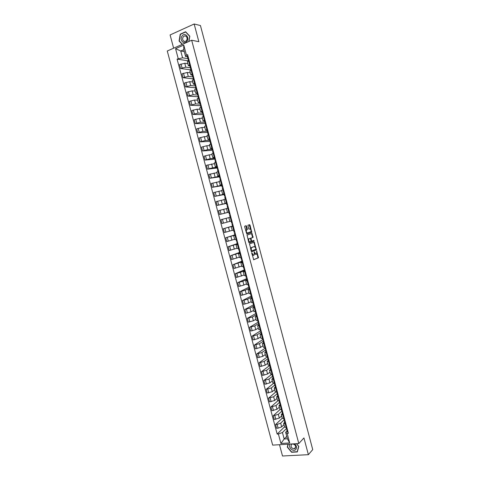 <?xml version="1.0" encoding="UTF-8"?>
<svg xmlns="http://www.w3.org/2000/svg" width="480" height="480" viewBox="0 0 480 480"><rect width="100%" height="100%" fill="white"/><g stroke="black" fill="none" stroke-linecap="round" stroke-linejoin="round"><path stroke-width="0.72" d="M251.748 252.744L253.692 259.74L258.48 257.772L256.65 250.866L256.65 254.052L256.032 254.388L254.22 251.796L254.214 255L253.584 255.348L251.748 252.744M246.57 226.2L246.144 225.714L244.77 226.122L244.65 226.776L246.87 234.018L251.766 232.398L250.038 225.156L249.624 224.676L247.908 225.222L248.634 228.672L249.054 229.158L249.858 228.906C250.878 229.35 251.214 230.304 250.878 231.768L247.488 232.95C246.456 232.518 246.114 231.558 246.456 230.07L247.296 229.668L247.332 229.08L246.57 226.2L246.06 226.332L245.712 225.84M191.67 40.236L198.852 41.694L194.16 24L200.436 25.536L312.732 449.604L308.376 454.68L303.936 437.946L298.806 443.538L191.67 40.236L167.268 51L272.67 445.122L298.806 443.538M249.492 243.906L251.586 251.784L256.404 249.924L254.268 242.214L249.492 243.906M248.808 242.43L247.05 235.086L251.946 233.448L253.08 237.366L250.992 238.14L251.46 240.636L251.874 241.11L253.878 240.414L254.142 241.158L249.228 242.91L248.808 242.43M279.492 444.708L282.51 456L308.376 454.68M194.16 24L170.1 34.95L173.634 48.192M284.646 427.128L286.848 427.5M284.088 419.88L280.68 423.162L277.17 424.428L278.16 428.154L281.67 426.876L283.98 424.62M278.16 428.154L276.588 428.268L275.598 424.554L282.27 418.206M285.852 423.75L283.662 423.444L284.688 422.13M277.17 424.428L275.598 424.554M282.294 418.302L284.49 418.638M279.996 409.584L273.252 415.764L274.242 419.484L279.33 418.092L281.652 415.896M283.488 414.882L281.31 414.612L282.348 413.34M281.778 411.18L278.334 414.372L273.252 415.764M279.942 409.464L282.126 409.764M277.818 400.86L270.906 406.962L271.896 410.688L276.984 409.296L279.33 407.166M281.124 406.002L278.958 405.774L280.008 404.538M279.474 402.36L275.994 405.57L270.906 406.962M277.584 400.62L279.762 400.878M275.73 392.058L268.554 398.154L269.544 401.88L274.638 400.488L277.002 398.424M278.76 397.116L276.6 396.918L277.662 395.73M277.194 393.714L273.642 396.762L268.554 398.154M275.226 391.764L277.392 391.98M273.72 383.19L266.196 389.334L267.192 393.066L272.286 391.674L274.674 389.676M276.39 388.218L274.242 388.056L275.31 386.904M274.998 384.882L271.296 387.942L266.196 389.334M272.868 382.896L275.022 383.076M271.8 374.262L263.838 380.502L264.84 384.24L269.934 382.848L272.34 380.91M274.02 379.308L271.878 379.182L272.958 378.072M272.868 376.002L268.938 379.11L263.838 380.502M270.498 374.016L272.652 374.16M269.622 365.538L261.48 371.658L262.482 375.402L267.582 374.01L270 372.138M271.644 370.386L269.508 370.296L270.606 369.228M271.02 368.046L270.264 367.95L270.768 367.092L266.586 370.272L261.48 371.658M268.134 365.124L270.276 365.232M267.324 356.898L259.116 362.808L260.118 366.552L265.224 365.166L267.66 363.36M269.268 361.452L267.144 361.398L268.248 360.372M268.206 358.524L264.222 361.416L259.116 362.808M265.764 356.226L267.894 356.292M265.02 348.252L256.752 353.94L257.754 357.696L262.86 356.304L265.32 354.564M266.886 352.512L264.768 352.494L265.89 351.51M265.608 349.956L261.864 352.554L256.752 353.94M263.388 347.316L265.512 347.346M262.716 339.588L254.388 345.066L255.39 348.822L260.496 347.436L262.974 345.762M264.504 343.554L262.392 343.572L263.526 342.636M263.16 341.256L259.5 343.68L254.388 345.066M261.018 338.394L263.13 338.388M260.406 330.918L252.012 336.186L253.02 339.942L258.132 338.556L260.628 336.948M262.116 334.59L260.016 334.644L261.162 333.75M260.82 332.466L257.13 334.8L252.012 336.186M258.636 329.46L260.742 329.412M258.096 322.242L249.642 327.288L250.644 331.056L255.762 329.67L258.282 328.122M259.728 325.614L257.634 325.71L258.792 324.852M258.48 323.67L254.76 325.902L249.642 327.288M256.254 320.52L258.348 320.436M255.978 313.44L247.266 318.384L248.268 322.152L253.392 320.766L255.924 319.284M257.34 316.632L255.252 316.758L256.422 315.942M256.134 314.856L252.39 316.998L247.266 318.384M253.872 311.568L255.954 311.442M254.112 304.506L244.884 309.468L245.892 313.242L251.016 311.856L253.572 310.44M254.946 307.632L252.87 307.8L254.046 307.026M253.788 306.042L250.014 308.082L244.884 309.468M252.546 298.626L250.476 298.824L251.49 302.622L253.56 302.436M251.796 295.812L242.502 300.54L243.51 304.32L248.64 302.934L251.214 301.584M250.476 298.824L251.67 298.098M251.436 297.21L247.632 299.16L242.502 300.54M250.146 289.608L248.088 289.842L249.096 293.646L251.16 293.424M249.438 286.938L240.114 291.6L241.128 295.386L246.258 294L248.85 292.716M248.088 289.842L249.294 289.158M249.084 288.372L245.25 290.22L240.114 291.6M246.702 284.64L248.76 284.4M246.504 278.688L237.726 282.654L238.74 286.44L243.876 285.06L246.486 283.842M247.74 280.578L245.694 280.854L246.906 280.206M246.726 279.522L242.868 281.274L237.726 282.654M244.302 275.646L246.354 275.364M244.176 269.946L235.338 273.69L236.352 277.482L244.122 274.956M245.334 271.536L243.294 271.848L244.524 271.248M244.368 270.66L240.48 272.316L235.338 273.69M242.928 262.482L240.894 262.836L241.908 266.646L243.948 266.316M241.848 261.198L232.944 264.72L233.958 268.518L241.752 266.052M240.894 262.836L242.136 262.278M242.004 261.786L232.944 264.72M239.502 257.616L241.536 257.256M239.514 252.438L230.544 255.744L231.558 259.542L239.376 257.148M240.516 253.422L238.488 253.806L239.742 253.296M239.64 252.906L230.544 255.744M237.102 248.586L239.124 248.19M237.18 243.666L228.144 246.75L229.164 250.554L237 248.226M238.098 244.35L236.082 244.77L237.348 244.302M237.27 244.014L228.144 246.75M235.68 235.266L233.676 235.722L234.696 239.556L236.706 239.106M234.84 234.882L225.744 237.75L226.764 241.56L234.624 239.298M233.676 235.722L234.954 235.296M234.9 235.11L225.744 237.75M233.262 226.17L231.264 226.668L232.284 230.502L234.288 230.016M232.5 226.092L223.338 228.732L224.358 232.548L232.242 230.352M231.264 226.668L233.25 226.128M232.53 226.194L223.338 228.732M230.838 217.062L228.846 217.596L229.866 221.436L231.87 220.938M228.852 217.614L220.932 219.708L221.952 223.53L229.86 221.4M228.81 212.028L229.44 211.8M228.804 212.202L219.54 214.5L228.78 212.118M227.214 206.034L227.724 208.134L228.408 207.93L226.428 208.518L227.454 212.358M226.464 208.644L218.52 210.672L219.54 214.5M226.356 202.998L225.03 203.274L227.01 202.68M226.458 203.382L217.128 205.458L226.404 203.178M225.978 198.816L224.01 199.428M224.07 199.668L216.108 201.63L217.128 205.458M223.944 193.944L222.612 194.172L224.58 193.542M224.106 194.556L214.71 196.404L224.016 194.22M223.548 189.672L221.586 190.32L222.612 194.172M221.676 190.68L213.69 192.57L214.71 196.404M221.532 184.884L220.182 185.064L222.144 184.398M221.754 185.718L212.292 187.338L221.634 185.262M221.112 180.522L219.156 181.218M219.282 181.68L211.266 183.504L212.292 187.338M219.114 175.806L217.752 175.944L219.708 175.236M219.396 176.868L209.868 178.266L219.246 176.286M218.676 171.36L216.732 172.098M216.882 172.668L208.848 174.426L209.868 178.266M216.696 166.722L215.322 166.818L217.266 166.068M217.038 168.006L207.444 169.182L212.628 167.814L216.852 167.304M216.234 162.186L214.296 162.948L215.322 166.818M214.482 163.65L206.418 165.336L207.444 169.182M214.272 157.62L212.886 157.674L214.824 156.888M214.68 159.132L205.02 160.086L210.204 158.718L214.458 158.31M213.786 153L211.86 153.804L212.886 157.674M212.076 154.614L209.178 154.866L203.988 156.234L205.02 160.086M211.848 148.512L210.45 148.518L212.376 147.696M212.31 150.252L202.59 150.978L207.78 149.61L212.058 149.304M211.338 143.808L209.424 144.666M209.664 145.572L206.748 145.752L201.558 147.12L202.59 150.978M209.424 139.392L208.008 139.356L209.928 138.498M210.678 141.324L200.154 141.858L205.35 140.49L209.658 140.286M208.89 134.598L206.982 135.498M207.258 136.518L204.318 136.632L199.122 137.994L200.154 141.858M206.994 130.26L205.566 130.182L207.474 129.282M208.314 132.438L197.718 132.726L202.914 131.364L207.258 131.256M206.436 125.382L204.54 126.318M204.84 127.458L201.888 127.5L196.686 128.862L197.718 132.726M204.558 121.122L203.118 120.996L205.02 120.054M205.524 123.54L195.276 123.588L200.478 122.226L204.852 122.22M203.976 116.148L202.092 117.132M202.422 118.38L199.446 118.356L194.244 119.718L195.276 123.588M202.122 111.966L200.67 111.798L202.56 110.82M202.83 114.618L192.834 114.438L198.042 113.076L202.44 113.172M201.516 106.908L199.644 107.928M200.004 109.296L197.01 109.2L191.802 110.562L192.834 114.438M199.68 102.804L198.216 102.588L200.1 101.574M200.448 105.684L190.392 105.27L195.6 103.914L200.028 104.112M199.056 97.656L197.19 98.718M197.58 100.194L194.568 100.032L189.354 101.394L190.392 105.27M197.238 93.624L195.762 93.366L197.634 92.31M198.066 96.738L187.944 96.096L193.152 94.74L197.616 95.04M196.59 88.392L194.73 89.496M195.156 91.086L192.12 90.852L186.906 92.214L187.944 96.096M194.796 84.438L193.308 84.132L195.168 83.04M195.684 87.786L185.49 86.916L190.71 85.554L195.282 85.968M194.124 79.116L192.276 80.262M192.726 81.966L189.672 81.666L184.452 83.022L185.49 86.916M192.342 75.24L190.842 74.892L192.696 73.758M193.296 78.816L183.036 77.718L188.256 76.356L193.206 76.914M191.652 69.828L189.81 71.016M190.296 72.84L187.218 72.468L181.998 73.824L183.036 77.718M189.894 66.036L188.382 65.64L190.224 64.47M190.908 69.84L180.582 68.508L185.802 67.152L191.088 67.86M189.174 60.534L187.344 61.758M187.86 63.696L184.764 63.252L179.538 64.608L180.582 68.508M286.404 428.562L282.438 432.522L284.16 438.996L287.388 438.786L285.66 432.288L287.028 430.914M286.74 436.356L284.16 438.996L280.92 443.478L278.388 434.004L282.438 432.522M285.66 432.288L287.154 433.392L289.698 442.938L280.92 443.478M187.44 56.814L185.58 56.514L183.762 49.68L180.738 50.994L182.556 57.81L177.09 59.136L277.176 434.088L278.388 434.004M178.224 58.644L175.566 48.672L183.762 45.06L186.444 55.116L185.58 56.514M287.154 433.392L288.39 433.302L187.602 54.618L186.444 55.116M288.03 444.192L287.28 447.078L291.564 452.256L297.324 451.944L298.794 446.406L296.526 443.676M188.904 41.454L189.816 36.234L185.598 31.758L180.234 34.182L179.076 41.016L182.232 44.4M184.272 51.6L180.738 50.994L175.566 48.672M182.556 57.81L188.454 58.728M284.562 426.81L277.176 434.088M188.442 60.84L177.09 59.136M289.698 442.938L287.388 438.786M183.762 49.68L183.762 45.06M287.568 446.772L287.28 447.078M179.424 41.088L179.076 41.016M180.594 34.26L180.234 34.182M252.108 254.862L253.458 255.372M254.46 253.71L255.906 254.412M253.536 259.71L257.97 257.886L256.902 253.11M255.312 247.116L253.884 242.352M251.436 251.766L255.822 250.104L255.882 249.264M251.37 250.548L251.664 250.878L255.888 249.264L255.696 248.022L254.382 246.528L251.28 247.77L251.37 250.548L250.986 250.638M251.076 250.992L251.64 250.884M253.968 246.624L254.382 246.528M250.512 248.856L251.01 247.698L253.872 246.648M250.41 238.5L252.57 237.486L251.544 233.58M251.124 241.122L251.85 241.116M249.102 242.892L253.578 241.32L253.47 240.552M249.048 238.764L248.832 238.932C248.484 240.432 248.82 241.392 249.858 241.812L251.052 241.362L250.584 238.86L250.164 238.386L248.532 238.89L248.112 239.82M248.538 241.434L249.786 241.83M249.678 238.506L250.164 238.386M248.532 238.89L249.654 238.512M245.742 230.892L245.94 230.196L246.786 229.794L246.06 226.332M246.198 232.596L247.44 232.962M249.39 229.026L249.858 228.906M248.964 229.158L249.354 229.038M250.608 229.368L249.192 224.802M246.762 234.012L251.178 232.59L251.07 231.108M287.046 429.222L286.776 429.972L287.562 430.182M287.328 431.862L288.102 432.222M286.53 428.868L287.304 429.222M290.16 444.06C287.736 446.832 292.836 452.19 295.572 449.724C297.132 447.822 296.772 445.842 294.486 443.802M295.05 448.47C296.226 446.136 295.398 444.624 292.566 443.934L291.612 444.324C290.448 446.676 291.282 448.188 294.132 448.854L295.05 448.47M296.43 443.682L298.656 446.364L297.234 451.734L291.654 452.034L287.508 447.018L288.24 444.18M186.93 41.256C189.9 37.374 184.74 31.902 182.04 36.048C179.106 39.918 184.2 45.366 186.93 41.256M186.54 40.512C187.434 38.88 187.272 37.482 186.054 36.312C185.004 35.682 184.05 35.898 183.192 36.948C182.304 38.592 182.472 39.99 183.696 41.148C184.74 41.766 185.688 41.55 186.54 40.512M182.436 44.31L179.304 40.956L180.432 34.332L185.628 31.986L189.708 36.318L188.808 41.496M284.718 420.378L284.43 421.146L285.21 421.338M284.982 423.042L285.75 423.378M284.184 420.042L284.952 420.372M282.396 411.528L282.072 412.308L282.852 412.482M282.63 414.21L283.392 414.528M281.832 411.204L282.594 411.516M280.068 402.66L279.72 403.458L280.488 403.614M280.278 405.366L281.034 405.666M279.048 400.95L279.462 402.492L280.23 402.648M277.746 393.78L277.362 394.596L278.13 394.74M277.92 396.516L278.676 396.786M277.116 393.504L277.872 393.774M275.424 384.888L274.998 385.722L275.76 385.854M275.562 387.654L276.306 387.906M274.758 384.636L275.502 384.882M273.102 375.984L272.634 376.842L273.396 376.956M273.198 378.78L273.942 379.008M272.394 375.762L273.138 375.984M270.834 369.894L271.572 370.104M270.03 366.87L270.762 367.074M268.41 358.23L267.894 359.046L268.65 359.124M268.464 360.996L269.196 361.182M267.66 357.972L268.392 358.152M266.046 349.356L265.524 350.13L266.274 350.196M266.094 352.092L266.82 352.254M265.29 349.062L266.01 349.218M263.682 340.47L263.148 341.208L263.892 341.256M263.718 343.176L264.444 343.32M262.914 340.146L263.634 340.278M261.318 331.578L260.766 332.274L261.51 332.304M261.342 334.248L262.062 334.368M260.538 331.212L261.252 331.326M258.948 322.668L258.384 323.328L259.122 323.34M258.966 325.308L259.674 325.41M258.156 322.272L258.864 322.362M256.572 313.752L256.002 314.37L256.734 314.364M256.584 316.362L257.286 316.434M255.774 313.32L256.476 313.386M254.196 304.824L253.614 305.4L254.346 305.382M254.196 307.404L254.898 307.452M253.386 304.356L254.082 304.398M251.814 295.884L251.226 296.424L251.952 296.382M251.808 298.434L252.504 298.464M250.998 295.38L251.688 295.404M249.42 289.452L248.832 287.43L249.552 287.376M249.384 289.506L250.104 289.458M248.604 286.398L249.294 286.398M247.05 277.98L246.438 278.43L247.152 278.364M247.026 280.458L247.704 280.446M246.21 277.398L246.888 277.38M244.662 269.01L244.038 269.424L244.752 269.334M244.626 271.458L245.304 271.416M243.81 268.392L244.488 268.35M242.274 260.028L241.638 260.4L242.346 260.292M242.226 262.44L242.898 262.38M241.41 259.374L242.082 259.308M239.88 251.034L239.232 251.364L239.934 251.244M239.826 253.416L240.492 253.332M239.01 250.35L239.67 250.26M237.48 242.028L236.826 242.322L237.522 242.184M237.42 244.38L238.08 244.278M236.604 241.308L237.258 241.194M235.086 233.016L234.414 233.268L235.11 233.112M235.014 235.332L235.668 235.206M234.192 232.26L234.846 232.122M232.614 226.338L233.634 230.184L234.288 230.028M232.68 223.992L232.002 224.202L232.692 224.028M232.602 226.278L232.002 224.202M231.78 223.2L232.428 223.038M230.832 217.044L230.142 217.218L230.832 217.032M229.632 215.112L230.268 214.932M230.016 213.972L229.32 214.134L230.004 213.942M229.32 214.134L228.762 212.04L229.446 211.842M227.166 206.034L227.85 205.83M227.604 204.924L226.902 205.044L227.586 204.834M226.392 202.944L227.022 202.734M224.79 196.938L225.42 196.716M225.198 195.864L224.478 195.948L225.156 195.72M223.968 193.848L224.598 193.614M222.366 187.836L222.99 187.584M222.78 186.792L222.054 186.834L222.726 186.588M221.544 184.74L222.168 184.482M219.942 178.722L220.56 178.446M220.362 177.714L219.624 177.714L220.296 177.45M219.114 175.62L219.732 175.338M217.512 169.596L218.124 169.296M217.944 168.624L217.194 168.576L217.86 168.3M216.684 166.488L217.296 166.188M215.076 160.458L215.688 160.14M215.52 159.522L214.758 159.432L215.418 159.138M214.254 157.35L214.854 157.02M212.646 151.308L213.246 150.966M213.096 150.408L212.322 150.276L212.976 149.964M211.818 148.2L212.412 147.846M210.204 142.146L210.798 141.78M210.666 141.282L209.88 141.114L210.534 140.784M209.376 139.032L209.97 138.66M207.762 132.978L208.356 132.588M208.236 132.144L207.438 131.934L208.086 131.586M206.934 129.858L207.522 129.462M205.32 123.798L205.902 123.384M205.8 123L204.99 122.742L205.638 122.382M204.486 120.672L205.068 120.252M202.872 114.6L203.448 114.168M203.364 113.838L202.542 113.544L203.184 113.16M202.038 111.474L202.614 111.03M200.424 105.396L200.994 104.94M200.922 104.67L200.088 104.334L200.724 103.932M199.59 102.27L200.16 101.802M197.97 96.18L198.534 95.7M198.48 95.49L197.634 95.112L198.264 94.692M197.136 93.048L197.7 92.556M195.51 86.958L196.074 86.448M196.032 86.298L195.174 85.878L195.804 85.44M194.676 83.82L195.234 83.304M193.056 77.718L193.608 77.184M193.584 77.094L192.714 76.632L193.338 76.176M192.216 74.574L192.768 74.034M190.59 68.466L191.142 67.914M191.13 67.884L190.248 67.374L190.872 66.9M189.756 65.322L190.302 64.758M188.124 59.208L188.67 58.626M188.646 58.638L187.782 58.104L188.4 57.618M187.29 56.058L187.83 55.47M183.48 73.212L184.518 77.112M185.934 82.422L186.978 86.322M188.394 91.626L189.432 95.52M190.842 100.818L191.88 104.706M193.29 109.998L194.328 113.88M195.738 119.172L196.77 123.048M198.18 128.328L199.212 132.198M200.622 137.478L201.654 141.342M203.058 146.61L204.09 150.474M205.494 155.736L206.52 159.594M207.924 164.85L208.95 168.702M210.354 173.952L211.38 177.804M212.778 183.048L213.804 186.888M215.202 192.126L216.222 195.966M217.62 201.198L218.646 205.032M220.038 210.252L221.058 214.086M222.45 219.3L223.47 223.128M224.862 228.342L225.882 232.158M227.268 237.366L228.288 241.182M229.674 246.384L230.688 250.194M232.074 255.384L233.094 259.194M234.474 264.378L235.488 268.182M236.874 273.36L237.882 277.158M239.262 282.336L240.276 286.128M241.656 291.294L242.664 295.086M244.044 300.246L245.052 304.026M246.426 309.186L247.434 312.966M248.808 318.114L249.816 321.888M251.19 327.03L252.192 330.804M253.566 335.94L254.568 339.708M255.936 344.838L256.944 348.6M258.306 353.724L259.308 357.48M260.676 362.598L261.678 366.348M263.04 371.466L264.042 375.21M265.404 380.316L266.4 384.06M267.762 389.16L268.758 392.898M270.12 397.992L271.116 401.73M272.472 406.818L273.468 410.544M274.824 415.632L275.814 419.352M181.02 63.984L182.058 67.89M184.764 63.252L185.802 67.152M187.218 72.468L188.256 76.356M191.016 70.092L192.066 74.022M189.672 81.666L190.71 85.554M193.488 79.374L194.532 83.298M192.12 90.852L193.152 94.74M195.954 88.644L196.998 92.562M194.568 100.032L195.6 103.914M198.42 97.902L199.464 101.814M197.01 109.2L198.042 113.076M200.886 107.148L201.924 111.054M199.446 118.356L200.478 122.226M203.34 116.382L204.384 120.288M201.888 127.5L202.914 131.364M205.8 125.61L206.838 129.504M204.318 136.632L205.35 140.49M208.248 134.82L209.286 138.714M206.748 145.752L207.78 149.61M210.702 144.024L211.734 147.912M209.178 154.866L210.204 158.718M213.144 153.216L214.182 157.098M211.602 163.968L212.628 167.814M215.592 162.39L216.624 166.272M214.026 173.052L215.052 176.898M218.028 171.558L219.06 175.434M216.444 182.13L217.47 185.97M220.47 180.72L221.496 184.59M218.862 191.202L219.882 195.03M222.9 189.864L223.932 193.728M221.274 200.256L222.294 204.084M225.336 198.996L226.362 202.86M223.686 209.304L224.706 213.126M227.766 208.122L228.792 211.98M226.092 218.334L227.112 222.156M230.19 217.236L231.216 221.088M228.498 227.358L229.512 231.174M230.898 236.37L231.918 240.18M235.032 235.428L236.052 239.268M233.298 245.376L234.312 249.18M237.45 244.506L238.47 248.346M235.692 254.364L236.706 258.168M239.862 253.572L240.882 257.406M238.086 263.346L239.1 267.138M242.274 262.632L243.294 266.46M240.48 272.316L241.488 276.108M244.68 271.68L245.7 275.502M242.868 281.274L243.876 285.06M247.086 280.71L248.106 284.532M245.25 290.22L246.258 294M249.492 289.74L250.506 293.55M247.632 299.16L248.64 302.934M251.892 298.752L252.906 302.562M250.014 308.082L251.016 311.856M254.286 307.752L255.3 311.556M252.39 316.998L253.392 320.766M256.68 316.746L257.694 320.544M254.76 325.902L255.762 329.67M259.068 325.728L260.082 329.52M257.13 334.8L258.132 338.556M261.456 334.698L262.47 338.49M259.5 343.68L260.496 347.436M263.844 343.656L264.852 347.442M261.864 352.554L262.86 356.304M266.226 352.602L267.234 356.388M264.222 361.416L265.224 365.166M268.602 361.542L269.61 365.316M266.586 370.272L267.582 374.01M270.978 370.47L271.986 374.244M268.938 379.11L269.934 382.848M273.354 379.386L274.356 383.154M271.296 387.942L272.286 391.674M275.724 388.29L276.726 392.052M273.642 396.762L274.638 400.488M278.094 397.182L279.096 400.944M275.994 405.57L276.984 409.296M280.458 406.068L281.46 409.824M278.334 414.372L279.33 418.092M282.822 414.942L283.818 418.692M280.68 423.162L281.67 426.876M285.18 423.804L286.176 427.548M188.544 60.798L189.594 64.734M251.862 253.944L252.252 253.854M254.124 252.21L254.508 252.126M254.328 252.99L254.712 252.9M256.56 251.28L256.938 251.19M258.006 257.28L258.516 257.16M257.898 257.946L258.408 257.826M251.658 253.158L252.042 253.068M254.172 242.808L254.682 242.682M255.93 249.438L256.44 249.324M255.822 250.104L256.332 249.984M251.01 247.698L251.526 247.578M250.764 249.81L251.154 249.72M251.85 234.054L252.36 233.928M252.606 236.898L253.116 236.772M252.492 237.546L253.002 237.426M250.56 238.2L251.07 238.08M250.572 238.83L250.956 238.734M251.076 240.726L251.46 240.636M253.578 241.32L254.088 241.2M246.822 229.206L247.332 229.08M246.702 229.86L247.212 229.734M246.168 230.028L246.678 229.896M249.528 225.288L250.038 225.156M251.292 231.942L251.802 231.81M251.178 232.59L251.688 232.464M187.338 61.716L188.382 65.64M283.662 423.444L284.658 427.182M281.31 414.612L282.306 418.35M278.958 405.774L279.954 409.512M276.6 396.918L277.596 400.668M274.242 388.056L275.238 391.806M271.878 379.182L272.874 382.938M269.508 370.296L270.51 374.052M267.144 361.398L268.146 365.166M264.768 352.494L265.776 356.262M262.392 343.572L263.4 347.346M260.016 334.644L261.024 338.424M257.634 325.71L258.642 329.49M255.252 316.758L256.26 320.544M252.87 307.8L253.878 311.592M245.694 280.854L246.702 284.658M243.294 271.848L244.308 275.658M238.488 253.806L239.508 257.628M236.082 244.77L237.102 248.598M224.01 199.422L225.03 203.274M219.156 181.212L220.182 185.064M216.726 172.086L217.752 175.944M209.418 144.642L210.45 148.518M206.976 135.474L208.008 139.356M204.534 126.294L205.566 130.182M202.086 117.102L203.118 120.996M199.632 107.898L200.67 111.798M197.178 98.688L198.216 102.588M194.724 89.46L195.762 93.366M192.264 80.226L193.308 84.132M189.804 70.98L190.842 74.892M257.97 257.886L258.48 257.772M255.894 250.044L256.404 249.924M250.764 247.896L251.28 247.77M252.57 237.486L253.08 237.366M250.482 238.266L250.992 238.14M253.632 241.278L254.142 241.158M248.316 239.058L248.832 238.932M246.786 229.794L247.296 229.668M245.94 230.196L246.456 230.07M251.256 232.53L251.766 232.398M286.776 429.972L287.322 432.012M286.134 427.554L286.524 429.012M295.716 447.12L294.132 448.854M185.226 41.448L183.696 41.148M284.43 421.146L284.97 423.186M283.776 418.698L284.172 420.18M282.072 412.308L282.618 414.348M281.412 409.824L281.82 411.342M279.72 403.458L280.26 405.498M277.362 394.596L277.902 396.642M276.684 392.058L277.104 393.63M274.998 385.722L275.544 387.774M274.314 383.16L274.74 384.756M272.634 376.842L273.18 378.894M271.944 374.244L272.376 375.87M270.264 367.95L270.81 370.002M269.568 365.322L270.006 366.978M267.894 359.046L268.446 361.104M267.192 356.394L267.636 358.074M265.524 350.13L266.07 352.188M264.81 347.448L265.266 349.158M263.148 341.208L263.694 343.266M262.422 338.496L262.89 340.236M260.766 332.274L261.318 334.332M260.04 329.526L260.508 331.296M258.384 323.328L258.936 325.392M257.646 320.55L258.126 322.35M256.002 314.37L256.554 316.434M255.258 311.568L255.744 313.392M253.614 305.4L254.166 307.47M252.864 302.568L253.356 304.422M251.226 296.424L251.778 298.494M250.464 293.562L250.962 295.44M248.064 284.538L248.568 286.452M246.438 278.43L246.99 280.512M245.658 275.508L246.174 277.452M244.038 269.424L244.59 271.5M243.252 266.466L243.774 268.44M241.638 260.4L242.19 262.482M240.84 257.418L241.374 259.416M239.232 251.364L239.784 253.452M238.428 248.352L238.968 250.38M236.826 242.322L237.378 244.41M236.01 239.28L236.562 241.338M234.414 233.268L234.972 235.356M233.592 230.196L234.15 232.278M231.18 221.118L231.738 223.212M229.584 215.124L230.142 217.218M226.338 202.944L226.902 205.044M224.742 196.938L225.294 199.008M223.92 193.842L224.478 195.948M222.318 187.83L222.864 189.876M221.49 184.728L222.054 186.834M219.888 178.704L220.428 180.732M219.06 175.608L219.624 177.714M217.458 169.572L217.992 171.576M216.63 166.47L217.194 168.576M215.022 160.434L215.55 162.408M214.194 157.32L214.758 159.432M212.586 151.278L213.108 153.228M211.758 148.164L212.322 150.276M210.144 142.11L210.66 144.036M209.316 138.996L209.88 141.114M207.702 132.936L208.212 134.838M206.874 129.816L207.438 131.934M205.26 123.744L205.758 125.622M204.426 120.624L204.99 122.742M202.806 114.546L203.304 116.4M201.978 111.42L202.542 113.544M200.358 105.336L200.844 107.16M199.524 102.204L200.088 104.334M197.904 96.114L198.378 97.914M197.064 92.982L197.634 95.112M195.444 86.88L195.918 88.656M194.61 83.742L195.174 85.878M192.984 77.64L193.446 79.386M192.144 74.496L192.714 76.632M190.518 68.382L190.98 70.11M189.678 65.238L190.248 67.374M188.052 59.118L188.502 60.816M187.212 55.962L187.782 58.104"/></g></svg>
